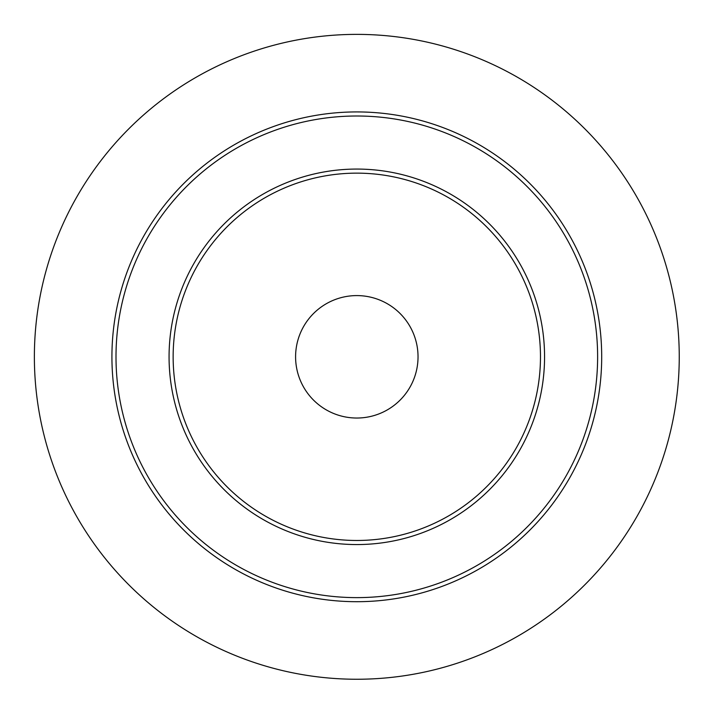 <?xml version="1.0" encoding="UTF-8"?>
<svg xmlns="http://www.w3.org/2000/svg" width="715" height="715" viewBox="0 0 715 715"><rect width="100%" height="100%" fill="white"/><g stroke="black" fill="none" stroke-linecap="round" stroke-linejoin="round"><path stroke-width="1.07" d="M356.812 597.624A240.812 240.812 0 0 0 565.359 236.406A240.812 240.812 0 0 0 148.264 236.406A240.812 240.812 0 0 0 356.812 597.624M356.812 601.699A244.888 244.888 0 0 0 568.89 234.368A244.888 244.888 0 0 0 144.734 234.368A244.888 244.888 0 0 0 356.812 601.699M356.812 540.477A183.666 183.666 0 0 0 515.873 264.979A183.666 183.666 0 0 0 197.751 264.979A183.666 183.666 0 0 0 356.812 540.477M679.25 356.812A322.438 322.438 0 0 0 356.812 34.374A322.438 322.438 0 0 0 34.374 356.812A322.438 322.438 0 0 0 356.812 679.25A322.438 322.438 0 0 0 679.25 356.812M356.812 544.562A187.75 187.75 0 0 0 519.412 262.941A187.75 187.75 0 0 0 194.221 262.941A187.75 187.75 0 0 0 356.812 544.562M356.812 418.034A61.222 61.222 0 0 0 418.034 356.812A61.222 61.222 0 0 0 356.812 295.59A61.222 61.222 0 0 0 295.59 356.812A61.222 61.222 0 0 0 356.812 418.034"/></g></svg>
